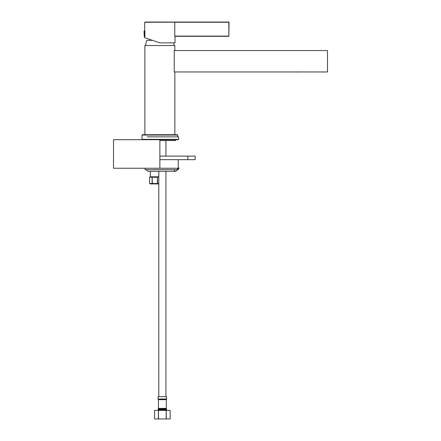 <?xml version="1.0" encoding="UTF-8"?>
<svg xmlns="http://www.w3.org/2000/svg" width="441" height="441" viewBox="0 0 441 441"><rect width="100%" height="100%" fill="white"/><g stroke="black" fill="none" stroke-linecap="round" stroke-linejoin="round"><path stroke-width="0.66" d="M174.851 50.544L174.851 45.55L144.891 45.55L144.891 134.709M173.71 42.876A14.266 14.266 0 0 1 174.063 45.55M144.714 36.675L144.714 37.744L152.399 40.346L146.87 40.346A14.266 14.266 0 0 0 145.684 45.55M146.87 40.346L148.413 40.346M174.228 50.544L327.492 50.544L327.492 71.944L174.228 71.944L174.228 50.544M321.897 71.944A1.036 1.036 0 0 0 322.354 72.048L322.531 72.048M324.813 71.944A1.036 1.036 0 0 1 324.35 72.048M295.933 71.944A1.036 1.036 0 0 0 296.391 72.048L296.567 72.048M298.849 71.944A1.036 1.036 0 0 1 298.392 72.048M144.929 22.05L174.812 22.05L144.929 22.05M155.662 41.448L145.965 38.163L155.662 41.448M159.874 42.876L144.714 37.744L159.874 42.876L175.027 42.876L175.027 36.316L228.846 36.316L174.757 36.101L228.846 36.101L228.846 22.05L228.846 36.316L229.061 22.265L174.757 22.265L174.757 36.101M174.812 22.05L228.846 22.05L144.714 22.265L144.714 30.964M144.036 31.179L144.251 36.675L144.251 30.964L144.891 30.964L144.891 36.675L144.251 36.675M142.399 134.709L177.348 134.709L177.701 135.067L142.041 135.067L142.399 134.709M142.399 139.703L142.041 139.345L177.701 139.345M177.701 136.853L177.701 135.067M142.041 139.345L142.041 135.067M147.211 136.853L178.594 136.853L178.594 139.703L113.508 139.703L113.508 168.236L159.874 168.236L159.874 139.703L177.348 139.703M159.874 140.558L175.744 140.558L175.744 139.703M158.446 409.75L158.087 409.391L158.446 409.75L166.29 409.75L166.648 409.143L158.087 409.143L166.648 409.143L166.351 408.598L158.385 408.598L158.087 409.391L166.648 409.391M158.087 399.022L158.087 396.696L166.648 396.696L166.516 399.298L158.22 399.298L166.516 399.298L166.29 399.656L158.446 399.656L158.087 399.022L166.648 399.022M158.429 410.389L158.429 409.821L166.307 409.821L166.307 410.389M154.593 410.389L158.407 410.389L158.407 418.95L154.593 418.95L154.593 410.389L154.593 418.95M158.556 410.389L166.18 410.389L166.18 418.95L158.556 418.95L158.407 410.389M166.329 410.389L170.143 410.389L170.143 418.95L166.329 418.95L166.18 410.389M170.143 410.389L170.143 418.95M145.927 169.664L147.961 171.301L175.843 171.301L177.607 169.664L175.843 171.301L165.937 171.301L165.937 396.696M145.072 168.236L145.072 169.664L178.181 169.664L178.181 168.236L159.874 168.236M175.237 171.18L174.724 170.854M174.713 170.843L174.316 170.32M178.241 159.675L178.241 167.15A1.257 1.257 0 0 1 178.181 169.355M147.961 171.301L150.315 171.301L150.315 176.797L158.804 176.797M150.315 176.797L149.598 177.205L152.123 177.205L152.123 183.517L149.598 183.517L149.598 177.205L149.604 183.517L150.315 183.925L158.804 183.925M158.804 183.886L157.635 183.517L152.354 183.517L152.123 177.205M152.354 177.205L157.404 177.205L157.404 183.517M157.635 183.517L157.404 177.205M157.635 177.205L158.804 176.835M159.874 156.108L195.165 156.108L195.165 159.675L159.874 159.675M158.446 399.656L158.446 408.399L166.29 408.399L166.588 408.945M177.657 169.664L177.657 168.236M187.866 156.108L187.866 159.675M174.851 134.709L174.851 71.944M165.937 156.108L165.937 140.558M166.29 408.399L166.29 399.656M158.804 396.696L158.804 171.301"/></g></svg>
